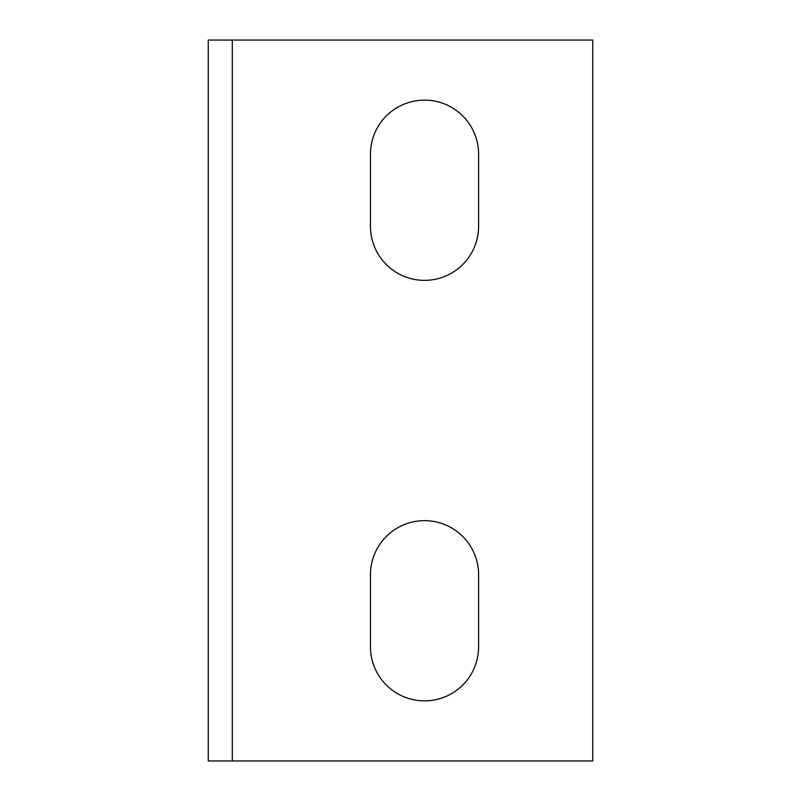 <?xml version="1.0" encoding="UTF-8"?>
<svg xmlns="http://www.w3.org/2000/svg" width="801" height="801" viewBox="0 0 801 801"><rect width="100%" height="100%" fill="white"/><g stroke="black" fill="none" stroke-linecap="round" stroke-linejoin="round"><path stroke-width="1.2" d="M424.53 700.875A54.067 54.067 0 0 0 478.597 646.808L478.597 574.717A54.067 54.067 0 0 0 424.53 520.65A54.067 54.067 0 0 0 370.462 574.717L370.462 646.808A54.067 54.067 0 0 0 424.53 700.875M424.53 280.35A54.067 54.067 0 0 0 478.597 226.282L478.597 154.192A54.067 54.067 0 0 0 424.53 100.125A54.067 54.067 0 0 0 370.462 154.192L370.462 226.282A54.067 54.067 0 0 0 424.53 280.35M232.29 760.95L592.74 760.95L592.74 40.05L208.26 40.05L208.26 760.95L232.29 760.95L232.29 40.05"/></g></svg>
